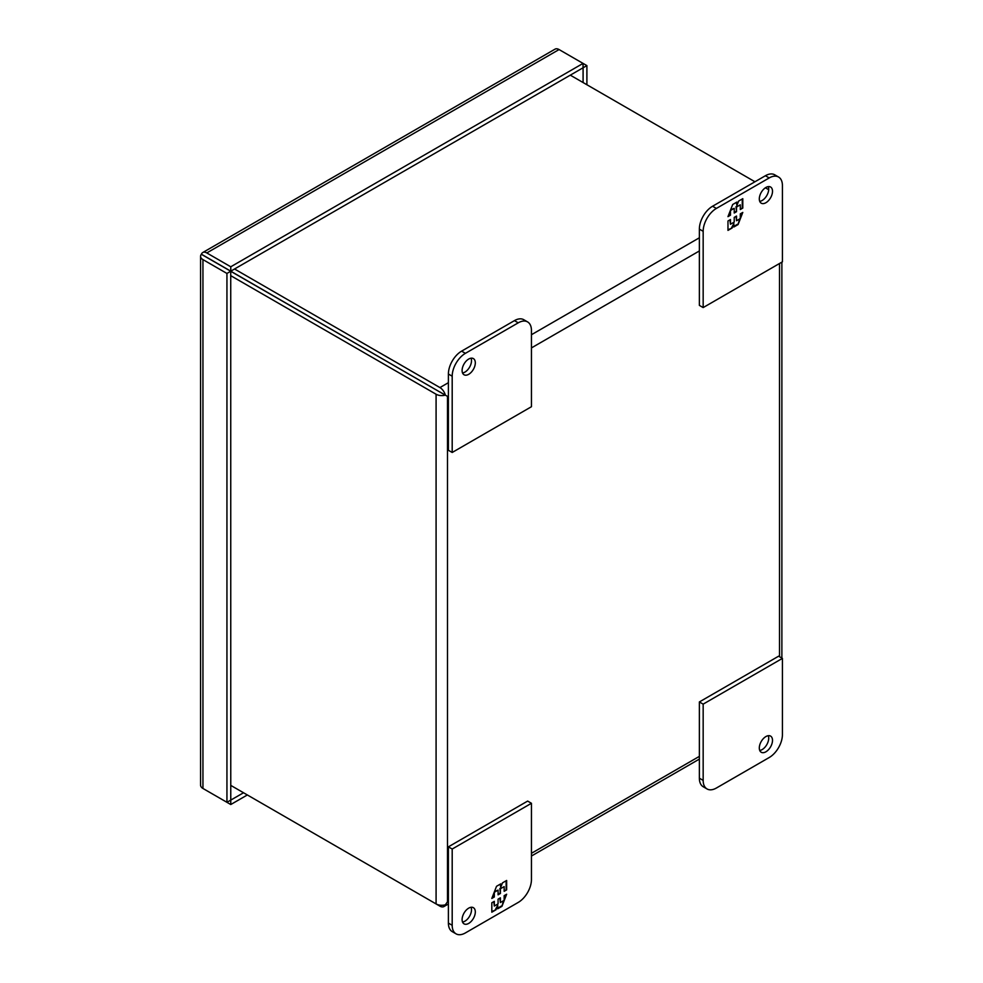 <?xml version="1.0" encoding="UTF-8"?>
<svg xmlns="http://www.w3.org/2000/svg" width="983" height="983" viewBox="0 0 983 983"><rect width="100%" height="100%" fill="white"/><g stroke="black" fill="none" stroke-linecap="round" stroke-linejoin="round"><path stroke-width="1.47" d="M716.374 788.034L769.21 757.524A18.677 10.788 120 0 0 782.419 734.645L782.419 658.389L703.164 704.135L703.164 780.404A18.677 10.788 120 0 0 707.035 788.956A18.677 10.788 120 0 0 716.374 788.034M759.306 747.989A9.338 5.394 -60 0 1 763.386 738.589A9.338 5.394 -60 0 1 770.574 736.095A9.338 5.394 -60 0 1 770.574 746.871A9.338 5.394 -60 0 1 761.235 752.265A9.338 5.394 -60 0 1 759.306 747.989M703.164 704.135L699.368 701.948L699.368 778.204A18.677 10.788 120 0 0 703.226 786.756L707.035 788.956M782.419 658.389L778.61 656.189L699.368 701.948M759.736 750.471A9.338 5.394 120 0 0 766.777 744.684A9.338 5.394 120 0 0 768.276 735.689M703.164 307.581L699.368 305.381L699.368 229.125A18.677 10.788 -60 0 1 712.564 206.246L765.401 175.736A18.677 10.788 -60 0 1 774.751 174.814L778.548 177.014A18.677 10.788 -60 0 1 782.419 185.566L782.419 261.822L703.164 307.581L703.164 231.312A18.677 10.788 -60 0 1 716.374 208.433L769.21 177.935A18.677 10.788 -60 0 1 778.548 177.014M759.736 201.38A9.338 5.394 120 0 0 766.777 195.592A9.338 5.394 120 0 0 768.276 186.61M759.306 198.91A9.338 5.394 -60 0 1 763.386 189.51A9.338 5.394 -60 0 1 770.574 187.003A9.338 5.394 -60 0 1 770.574 197.792A9.338 5.394 -60 0 1 761.235 203.186A9.338 5.394 -60 0 1 759.306 198.91M742.792 208.089L742.792 198.677L738.614 201.085L736.894 205.533L736.894 202.08L732.679 204.513L727.973 216.641L730.467 215.203L730.467 210.497L734.227 208.335L734.227 213.028L736.537 211.689L736.537 206.995L740.297 204.82L740.297 209.526L742.792 208.089L740.297 208.912M727.973 220.978L727.973 230.391L732.151 227.982L733.871 223.534L733.871 226.987L738.086 224.554L742.792 212.426L740.297 213.864L740.297 218.57L736.537 220.733L736.537 216.039L734.227 217.378L734.227 222.072L730.467 224.247L730.467 219.541L727.973 220.978M742.263 198.984L742.263 207.782M736.537 206.995L740.297 204.82M736.009 206.688L736.537 211.689M736.009 211.394L734.227 212.426M730.627 209.797L734.227 208.335M729.939 211.578L730.467 215.203M729.939 214.896L728.28 215.855M736.365 202.387L736.894 205.533M732.151 227.982L727.973 229.776M729.939 219.848L730.467 224.247M736.009 216.334L736.537 220.733M741.956 212.906L740.297 217.182M739.609 218.963L738.086 224.554M737.557 224.247L733.871 226.373M731.622 227.675L733.871 223.534M518.238 322.829L465.401 353.339A18.677 10.788 120 0 0 452.192 376.206L452.192 452.475L531.447 406.716L531.447 330.46A18.677 10.788 120 0 0 527.576 321.908A18.677 10.788 120 0 0 518.238 322.829L514.441 320.63L461.605 351.14A18.677 10.788 120 0 0 448.395 374.019L448.395 450.275L452.192 452.475M475.317 362.862A9.338 5.394 -60 0 1 471.238 372.262A9.338 5.394 -60 0 1 464.037 374.769A9.338 5.394 -60 0 1 464.037 363.98A9.338 5.394 -60 0 1 473.376 358.586A9.338 5.394 -60 0 1 475.317 362.862M527.576 321.908L523.779 319.708A18.677 10.788 120 0 0 514.441 320.63M462.538 372.975A9.338 5.394 120 0 0 471.508 360.675A9.338 5.394 120 0 0 471.066 358.193M219.283 264.538L201.404 254.216A8.073 4.657 60 0 1 202.756 252.533A8.073 4.657 60 0 1 206.786 252.938L559.069 49.555A8.073 4.657 -120 0 0 555.039 49.15L202.756 252.533M247.347 794.964L230.772 804.524L206.786 790.676A8.073 4.657 60 0 1 206.762 790.664M200.581 256.305L200.581 785.159A8.073 4.657 0 0 0 202.94 788.452L202.94 259.598A8.073 4.657 180 0 1 200.581 256.305A8.073 4.657 180 0 1 201.368 254.29L202.94 255.15M437.14 390.435L437.128 390.435A33.103 19.107 -60 0 1 437.14 390.435L434.732 389.047M559.069 49.555L583.054 63.404L583.054 67.79L230.772 271.173L201.404 254.216M586.9 84.747L586.9 65.615L583.054 63.404L230.772 266.786L206.786 252.938M230.772 266.786L230.772 271.173M586.9 65.615L583.054 67.79M230.772 804.524L230.735 271.247L201.368 254.29M202.94 259.598L226.938 273.446L226.938 802.3L202.94 788.452M226.938 802.3L243.538 792.765M226.938 273.446L230.735 271.247M583.091 82.547L583.091 67.815M456.063 933.85L452.266 931.651A18.677 10.788 -60 0 1 448.395 923.098L448.395 846.842L527.65 801.084L531.447 803.283L531.447 879.539A18.677 10.788 -60 0 1 518.238 902.419L465.401 932.928A18.677 10.788 -60 0 1 456.063 933.85A18.677 10.788 -60 0 1 452.192 925.298L452.192 849.042L531.447 803.283M462.538 922.054A9.338 5.394 120 0 0 471.508 909.754A9.338 5.394 120 0 0 471.066 907.284M448.395 846.842L452.192 849.042M475.317 911.954A9.338 5.394 -60 0 1 471.238 921.354A9.338 5.394 -60 0 1 464.037 923.86A9.338 5.394 -60 0 1 464.037 913.072A9.338 5.394 -60 0 1 473.376 907.678A9.338 5.394 -60 0 1 475.317 911.954M491.819 902.775L491.819 912.187L495.997 909.766L497.73 905.331L497.73 908.771L501.944 906.338L506.65 894.211L504.156 895.66L504.156 900.354L500.396 902.529L500.396 897.823L498.074 899.162L498.074 903.869L494.314 906.043L494.314 901.337L491.819 902.775M506.65 889.873L506.65 880.473L502.46 882.881L500.74 887.317L500.74 883.877L496.526 886.31L491.819 898.437L494.314 897L494.314 892.294L498.074 890.119L498.074 894.825L500.396 893.486L500.396 888.779L504.156 886.617L504.156 891.311L506.65 889.873L504.156 890.709M495.997 909.766L491.819 911.573M493.785 901.644L494.314 906.043M499.868 898.13L500.396 902.529M505.815 894.702L504.156 898.978M503.456 900.76L501.944 906.338M501.416 906.031L497.73 908.169M495.469 909.459L497.73 905.331M506.122 880.768L506.122 889.566M500.396 888.779L504.156 886.617M499.868 888.472L500.396 893.486M499.868 893.178L498.074 894.211M494.486 891.581L498.074 890.119M493.785 893.375L494.314 897M493.785 896.693L492.127 897.651M500.212 884.184L500.74 887.317M226.459 268.777A2.691 1.548 180 0 1 226.397 268.728A2.691 1.548 -120 0 1 226.79 268.9L445.262 395.141A8.073 4.657 180 0 1 436.083 394.232L436.083 903.93L230.735 785.368L439.929 906.154A8.073 4.657 60 0 0 443.96 906.547A8.073 4.657 60 0 0 445.311 904.864L447.498 901.78L445.311 904.864M230.735 271.283L439.88 392.033L447.498 396.37L448.395 395.854M230.735 275.67L436.083 394.232M439.88 392.033L445.262 395.141M234.556 268.998L439.929 387.572A8.073 4.657 60 0 1 445.311 395.068M570.3 75.163L754.956 181.769M765.388 187.79L768.681 189.694M436.083 903.93A8.073 4.657 0 0 0 445.262 904.839M439.929 391.959L443.689 394.183M703.164 780.404L699.368 778.204M765.401 175.736L769.21 177.935M712.564 206.246L716.374 208.433M699.368 229.125L703.164 231.312M448.395 374.019L452.192 376.206M465.401 353.339L461.605 351.14M452.192 925.298L448.395 923.098M448.395 901.264L447.498 901.78L447.498 396.37M699.368 756.369L531.447 853.305M779.519 263.505L779.519 656.705M531.447 347.908L699.368 250.96M699.368 237.788L531.447 334.724M448.395 382.682L439.929 387.572M781.878 262.129L781.878 658.069M699.368 759.097L531.447 856.033M448.395 903.991L443.96 906.547"/></g></svg>
